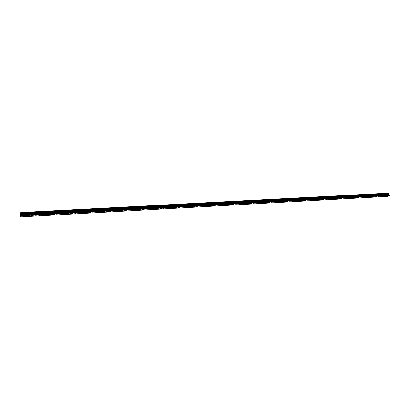 <?xml version="1.0" encoding="UTF-8"?>
<svg xmlns="http://www.w3.org/2000/svg" width="410" height="410" viewBox="0 0 410 410"><rect width="100%" height="100%" fill="white"/><g stroke="black" fill="none" stroke-linecap="round" stroke-linejoin="round"><path stroke-width="0.31" stroke-dasharray="2.05 1.54" d="M385.472 194.396L384.872 194.637L385.472 194.396M378.379 194.781L377.769 194.991L378.379 194.781M371.188 195.17L370.589 195.406L371.188 195.17M363.901 195.56L363.301 195.801L363.901 195.56M356.51 195.959L355.916 196.2L356.51 195.959M349.018 196.364L348.423 196.605L349.018 196.364M341.422 196.774L340.828 197.02L341.422 196.774M333.719 197.189L333.125 197.435L333.719 197.189M325.909 197.615L325.314 197.856L325.909 197.615M317.986 198.04L317.391 198.286L317.986 198.04M309.945 198.476L309.355 198.722L309.945 198.476M301.791 198.917L301.201 199.163L301.791 198.917M293.519 199.362L292.93 199.608L293.519 199.362M285.124 199.813L284.535 200.065L285.124 199.813M276.606 200.275L276.022 200.521L276.606 200.275M267.961 200.741L267.376 200.992L267.961 200.741M259.187 201.218L258.602 201.464L259.187 201.218M250.274 201.694L249.675 201.904L250.274 201.694M241.234 202.186L240.649 202.437L241.234 202.186M232.05 202.678L231.45 202.883L232.05 202.678M222.722 203.186L222.143 203.437L222.722 203.186M213.251 203.693L212.672 203.949L213.251 203.693M203.632 204.216L203.037 204.416L203.632 204.216M193.858 204.744L193.264 204.944L193.858 204.744M183.931 205.277L183.337 205.482L183.931 205.277M173.84 205.825L173.245 206.025L173.84 205.825M163.585 206.379L163.016 206.63L163.585 206.379M153.166 206.937L152.597 207.193L153.166 206.937M142.572 207.511L142.003 207.767L142.572 207.511M131.805 208.09L131.236 208.347L131.805 208.09M120.853 208.685L120.263 208.88L120.853 208.685M109.716 209.284L109.127 209.479L109.716 209.284M98.395 209.894L97.805 210.089L98.395 209.894M86.874 210.52L86.31 210.776L86.874 210.52M75.153 211.15L74.589 211.406L75.153 211.15M63.227 211.796L62.638 211.98L63.227 211.796M51.086 212.452L50.502 212.636L51.086 212.452M38.735 213.118L38.145 213.302L38.596 213.431L39.15 213.174L38.735 213.118M26.158 213.794L25.569 213.979L26.04 214.112L26.594 213.856L26.158 213.794M388.372 194.899L388.429 194.314L388.372 194.899M388.039 195.078L388.055 194.55L388.039 195.078M387.737 196.375L387.501 195.908L20.705 216.28M388.598 193.079L387.23 193.817L387.122 194.524L387.66 195.139L387.501 195.908M387.224 194.586L20.556 214.481L387.173 194.581M20.782 214.799L20.792 214.384M20.802 214.737L20.813 215.106M20.848 214.23L20.91 214.891M387.604 196.282L20.756 216.787M387.445 194.77L20.623 214.743M387.414 194.729L20.613 214.686M387.199 193.95L20.51 213.625M387.209 193.894L20.51 213.548M387.23 193.817L20.51 213.446M387.501 195.796L20.7 216.126M387.66 195.257L20.71 215.409M387.66 195.139L20.705 215.255M387.599 194.919L20.674 214.953M387.542 194.837L20.654 214.835M387.153 194.565L20.531 214.45M387.122 194.524L20.526 214.394M387.081 194.376L20.505 214.189M387.086 194.32L20.5 214.112M387.091 194.284L20.5 214.066M387.112 194.253L20.505 214.025M384.872 194.637L385.287 196.164M385.549 194.396L384.862 194.607M377.779 195.016L378.189 196.559M378.461 194.781L377.769 194.991M370.589 195.406L370.999 196.959M371.27 195.17L370.578 195.375M363.301 195.801L363.711 197.364M363.988 195.565L363.291 195.77M355.916 196.2L356.316 197.774M356.597 195.965L355.906 196.17M348.423 196.605L348.823 198.189M349.11 196.369L348.413 196.574M340.828 197.02L341.228 198.609M341.515 196.779L340.818 196.984M333.125 197.435L333.52 199.034M333.817 197.195L333.115 197.4M325.314 197.856L325.704 199.47M326.006 197.615L325.304 197.82M317.391 198.286L317.781 199.906M318.083 198.045L317.381 198.25M309.355 198.722L309.74 200.352M310.052 198.476L309.345 198.681M301.201 199.163L301.581 200.803M301.898 198.917L301.191 199.122M292.93 199.608L293.309 201.264M293.632 199.362L292.919 199.567M284.535 200.065L284.909 201.73M285.237 199.819L284.525 200.024M276.022 200.521L276.386 202.202M276.724 200.28L276.007 200.48M267.376 200.992L267.74 202.678M268.084 200.746L267.361 200.946M258.602 201.464L258.961 203.165M259.31 201.218L258.587 201.423M249.695 201.945L250.049 203.657M250.407 201.699L249.675 201.904M240.649 202.437L240.998 204.159M241.367 202.186L240.634 202.391M231.471 202.929L231.814 204.667M232.188 202.683L231.45 202.883M222.143 203.437L222.481 205.184M222.866 203.186L222.128 203.386M212.672 203.949L213.005 205.707M213.4 203.698L212.657 203.898M203.058 204.467L203.38 206.24M203.785 204.221L203.037 204.416M193.284 204.995L193.602 206.784M194.017 204.749L193.264 204.944M183.357 205.533L183.67 207.332M184.09 205.282L183.337 205.482M173.266 206.076L173.579 207.89M174.009 205.83L173.245 206.025M163.016 206.63L163.318 208.459M163.764 206.384L162.995 206.573M152.597 207.193L152.894 209.033M153.345 206.942L152.576 207.137M142.003 207.767L142.296 209.623M142.762 207.516L141.983 207.706M131.236 208.347L131.518 210.217M131.999 208.101L131.215 208.29M120.289 208.941L120.56 210.822M121.058 208.69L120.263 208.88M109.157 209.541L109.419 211.437M109.926 209.29L109.127 209.479M97.831 210.151L98.087 212.067M98.61 209.905L97.805 210.089M86.31 210.776L86.561 212.703M87.099 210.525L86.284 210.709M74.589 211.406L74.83 213.354M75.384 211.16L74.564 211.34M62.668 212.052L62.894 214.01M63.468 211.801L62.638 211.98M50.532 212.708L50.753 214.681M51.342 212.457L50.502 212.636M38.176 213.374L38.386 215.368M38.996 213.128L38.145 213.302M25.604 214.051L25.804 216.065M26.43 213.805L25.569 213.979M26.594 213.856L26.804 215.967M39.15 213.174L39.375 215.265M51.491 212.503L51.721 214.579M63.611 211.847L63.857 213.902M75.527 211.201L75.778 213.236M87.233 210.566L87.494 212.585M98.743 209.946L99.01 211.944M110.054 209.331L110.331 211.314M121.181 208.726L121.468 210.694M132.117 208.136L132.415 210.084M142.88 207.552L143.177 209.484M153.463 206.978L153.77 208.895M163.872 206.414L164.184 208.316M174.117 205.861L174.434 207.747M184.198 205.313L184.526 207.183M194.114 204.78L194.448 206.63M203.883 204.247L204.221 206.086M213.492 203.729L213.841 205.553M222.958 203.216L223.306 205.026M232.275 202.709L232.629 204.508M241.454 202.212L241.813 203.995M250.489 201.725L250.853 203.493M259.392 201.243L259.761 202.996M268.16 200.767L268.535 202.509M276.801 200.3L277.18 202.027M285.314 199.839L285.698 201.551M293.704 199.388L294.088 201.084M301.97 198.937L302.36 200.628M310.119 198.496L310.513 200.172M318.15 198.061L318.549 199.726M326.073 197.635L326.473 199.286M333.878 197.21L334.283 198.85M341.576 196.795L341.986 198.425M349.171 196.385L349.581 197.999M356.659 195.98L357.069 197.584M364.039 195.58L364.459 197.174M371.327 195.186L371.747 196.769M378.512 194.796L378.932 196.369M385.605 194.412L386.025 195.975M388.87 193.3L20.92 212.841"/><path stroke-width="0.61" d="M385.426 196.211L386.025 195.975L385.426 196.211M378.333 196.605L378.932 196.369L378.333 196.605M371.147 197.005L371.747 196.769L371.147 197.005M363.86 197.41L364.459 197.174L363.86 197.41M356.469 197.825L357.069 197.584L356.469 197.825M348.982 198.24L349.581 197.999L348.982 198.24M341.386 198.665L341.986 198.425L341.386 198.665M333.689 199.091L334.283 198.85L333.689 199.091M325.878 199.526L326.473 199.286L325.878 199.526M317.955 199.967L318.549 199.726L317.955 199.967M309.924 200.418L310.513 200.172L309.924 200.418M301.77 200.869L302.36 200.628L301.77 200.869M293.498 201.33L294.088 201.084L293.498 201.33M285.109 201.802L285.698 201.551L285.109 201.802M276.591 202.273L277.18 202.027L276.591 202.273M267.95 202.755L268.535 202.509L267.95 202.755M259.176 203.242L259.761 202.996L259.176 203.242M250.269 203.739L250.853 203.493L250.269 203.739M241.229 204.241L241.813 203.995L241.229 204.241M232.05 204.754L232.629 204.508L232.05 204.754M222.727 205.277L223.306 205.026L222.727 205.277M213.261 205.805L213.841 205.553L213.261 205.805M203.642 206.338L204.221 206.086L203.642 206.338M193.874 206.881L194.448 206.63L193.874 206.881M183.952 207.434L184.526 207.183L183.952 207.434M173.866 207.998L174.434 207.747L173.866 207.998M163.616 208.567L164.184 208.316L163.616 208.567M153.202 209.146L153.77 208.895L153.202 209.146M142.608 209.741L143.177 209.484L142.608 209.741M131.846 210.34L132.415 210.084L131.846 210.34M120.899 210.95L121.468 210.694L120.899 210.95M109.767 211.57L110.331 211.314L109.767 211.57M98.451 212.201L99.01 211.944L98.451 212.201M86.935 212.841L87.494 212.585L86.935 212.841M75.22 213.492L75.778 213.236L75.22 213.492M63.299 214.158L63.857 213.902L63.299 214.158M51.168 214.835L51.721 214.579L51.168 214.835M38.817 215.522L39.375 215.265L38.817 215.522M26.25 216.224L26.804 215.967L26.25 216.224M388.926 193.3L20.93 212.836L388.895 193.294L388.911 194.473L389.5 195.273L387.737 196.375L20.797 216.921L20.5 214.066L20.833 212.534L21.207 215.542L20.797 216.921M20.833 212.534L388.649 193.115L20.854 212.585M20.792 214.384L20.782 214.799M20.802 214.737L20.813 215.106M20.843 214.23L20.905 214.901M388.685 193.151L20.864 212.636M388.9 193.935L20.966 213.702M388.89 193.997L20.966 213.779M389.5 195.273L21.207 215.542M389.444 195.467L21.202 215.798M388.946 193.315L20.946 212.872M388.977 193.361L20.956 212.928M389.018 193.51L20.971 213.133M389.018 193.566L20.977 213.21M389.008 193.597L20.977 213.251M388.987 193.633L20.971 213.297M388.849 194.135L20.966 213.969M388.849 194.253L20.971 214.122M388.911 194.473L21.002 214.425M388.967 194.555L21.023 214.543M389.341 194.811L21.141 214.912M389.397 194.899L21.161 215.03M388.9 193.294L20.93 212.836"/></g></svg>
